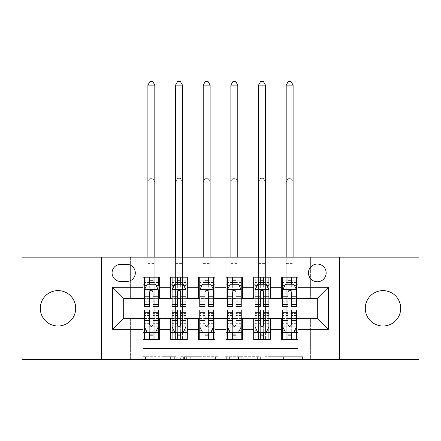 <?xml version="1.0" encoding="UTF-8"?>
<svg xmlns="http://www.w3.org/2000/svg" width="441" height="441" viewBox="0 0 441 441"><rect width="100%" height="100%" fill="white"/><g stroke="black" fill="none" stroke-linecap="round" stroke-linejoin="round"><path stroke-width="0.33" stroke-dasharray="2.21 1.65" d="M176.246 359.487L145.502 359.487L176.246 359.487L176.246 356.719L161.924 356.719L161.924 359.487L161.924 356.719L176.246 356.719L176.246 359.487L176.246 356.719L161.924 356.719L161.924 359.487L161.924 356.719L176.246 356.719L145.502 356.719L176.246 356.719M382.992 290.613A17.701 17.701 0 0 0 365.291 308.314A17.701 17.701 0 0 0 382.992 326.015A17.701 17.701 0 0 0 400.698 308.314A17.701 17.701 0 0 0 382.992 290.613M58.008 290.613A17.701 17.701 0 0 0 40.302 308.314A17.701 17.701 0 0 0 58.008 326.015A17.701 17.701 0 0 0 75.709 308.314A17.701 17.701 0 0 0 58.008 290.613M317.305 264.06A8.853 8.853 0 0 0 308.452 272.913A8.853 8.853 0 0 0 317.305 281.766A8.853 8.853 0 0 0 326.158 272.913A8.853 8.853 0 0 0 317.305 264.06M299.841 359.487L267.808 359.487L299.841 359.487L299.841 356.719L286.132 356.719L302.559 356.719L302.559 359.487L302.559 356.719L267.808 356.719L302.559 356.719L302.559 359.487L302.559 356.719L299.841 356.719L299.841 359.487M283.42 359.487L268.894 359.487L283.42 359.487L283.42 356.719L286.132 356.719L283.42 356.719L283.42 359.487L283.42 356.719L268.894 356.719L268.894 359.487L268.894 356.719L283.42 356.719L283.42 359.487M265.091 359.487L267.808 359.487L265.091 359.487L265.091 356.719L267.808 356.719L265.091 356.719L265.091 359.487M142.785 359.487L145.502 359.487L142.785 359.487L142.785 356.719L145.502 356.719L142.785 356.719L142.785 359.487M22.05 359.487L130.608 359.487L130.608 317.994L310.392 317.994L310.392 359.487L130.608 359.487L130.608 317.994L310.392 317.994L310.392 359.487L418.95 359.487L418.95 257.147L310.392 257.147L310.392 298.634L130.608 298.634L130.608 257.147L310.392 257.147L310.392 298.634L130.608 298.634L130.608 257.147L22.05 257.147L22.05 359.487M218.124 359.487L215.412 359.487L218.124 359.487L218.124 356.719L218.124 359.487M183.373 359.487L215.412 359.487L180.661 359.487L183.373 359.487L183.373 356.719L218.124 356.719L180.661 356.719L180.661 359.487L180.661 356.719L183.373 356.719L183.373 359.487M225.588 359.487L260.339 359.487L222.876 359.487L225.588 359.487L225.588 356.719L260.339 356.719L260.339 359.487L260.339 356.719L243.917 356.719L243.917 359.487M281.347 277.202L297.945 277.202L297.945 284.114L281.347 284.114L281.347 277.202M253.691 277.202L270.283 277.202L270.283 284.114L253.691 284.114L253.691 277.202M226.029 277.202L242.627 277.202L242.627 284.114L226.029 284.114L226.029 277.202M198.373 277.202L214.971 277.202L214.971 284.114L198.373 284.114L198.373 277.202M170.717 277.202L187.309 277.202L187.309 284.114L170.717 284.114L170.717 277.202M143.055 339.432L143.055 332.52L159.653 332.52L159.653 339.432L143.055 339.432L143.055 348.699L297.945 348.699L297.945 339.432L281.347 339.432L281.347 332.52L297.945 332.52L297.945 339.432M187.309 339.432L170.717 339.432L170.717 332.52L187.309 332.52L187.309 339.432M214.971 339.432L198.373 339.432L198.373 332.52L214.971 332.52L214.971 339.432M242.627 339.432L226.029 339.432L226.029 332.52L242.627 332.52L242.627 339.432M270.283 339.432L253.691 339.432L253.691 332.52L270.283 332.52L270.283 339.432M281.347 332.52L281.347 318.551L317.305 318.275L317.305 298.359L270.283 298.359L270.283 284.114M270.283 298.083L242.627 298.359L242.627 284.114M242.627 298.083L214.971 298.359L214.971 284.114M214.971 298.083L187.309 298.359L187.309 284.114M143.055 277.202L159.653 277.202L159.653 284.114L143.055 284.114L143.055 267.935L297.945 267.935L297.945 277.202M253.691 332.52L253.691 318.551L281.347 318.551M226.029 332.52L226.029 318.551L253.691 318.551M198.373 332.52L198.373 318.551L226.029 318.551M170.717 332.52L170.717 318.551L198.373 318.551M187.309 298.083L159.653 298.359L159.653 284.114M143.055 332.52L143.055 318.551L170.717 318.551M159.653 298.083L123.695 298.359L123.695 318.275L143.055 318.551M153.01 284.114L149.692 284.114M143.055 298.083L143.055 284.114M144.439 298.083L149.692 298.083M153.01 298.083L158.269 298.083M159.653 332.52L159.653 318.551M144.439 318.551L149.692 318.551M153.01 318.551L158.269 318.551M144.439 309.973L144.439 335.838L144.439 332.52L149.692 332.52M153.01 332.52L158.269 332.52L158.269 339.432L144.439 339.432L158.269 339.432L153.01 339.432L153.01 330.8L158.269 330.8L158.269 335.838L158.269 332.52L154.813 332.52L154.813 181.918L147.895 181.918L147.895 318.689L147.895 181.918L154.813 181.918L154.813 339.432L154.813 332.52L144.439 332.52L144.439 339.432L149.692 339.432L149.692 335.838L149.692 339.432M172.1 298.083L177.354 298.083M180.672 298.083L185.926 298.083M180.672 284.114L177.354 284.114M170.717 298.083L170.717 284.114M187.309 332.52L187.309 318.551M172.1 318.551L177.354 318.551M180.672 318.551L185.926 318.551M172.1 309.973L172.1 335.838L172.1 332.52L177.354 332.52M180.672 332.52L185.926 332.52L185.926 339.432L172.1 339.432L185.926 339.432L180.672 339.432L180.672 330.8L185.926 330.8L185.926 335.838L185.926 332.52L182.469 332.52L182.469 181.918L175.557 181.918L175.557 318.689L175.557 181.918L182.469 181.918L182.469 339.432L182.469 332.52L172.1 332.52L172.1 339.432L177.354 339.432L177.354 335.838L177.354 339.432M199.756 318.551L205.01 318.551M208.328 318.551L213.587 318.551M214.971 332.52L214.971 318.551M199.756 309.973L199.756 335.838L199.756 332.52L205.01 332.52M208.328 332.52L213.587 332.52L213.587 339.432L199.756 339.432L213.587 339.432L208.328 339.432L208.328 330.8L213.587 330.8L213.587 335.838L213.587 332.52L210.125 332.52L210.125 181.918L203.213 181.918L203.213 318.689L203.213 181.918L210.125 181.918L210.125 339.432L210.125 332.52L199.756 332.52L199.756 339.432L205.01 339.432L205.01 335.838L205.01 339.432M198.373 298.083L198.373 284.114M208.328 284.114L205.01 284.114M199.756 298.083L205.01 298.083M208.328 298.083L213.587 298.083M227.413 318.551L232.672 318.551M235.99 318.551L241.244 318.551M242.627 332.52L242.627 318.551M227.413 309.973L227.413 335.838L227.413 332.52L232.672 332.52M235.99 332.52L241.244 332.52L241.244 339.432L227.413 339.432L241.244 339.432L235.99 339.432L235.99 330.8L241.244 330.8L241.244 335.838L241.244 332.52L237.787 332.52L237.787 181.918L230.875 181.918L230.875 318.689L230.875 181.918L237.787 181.918L237.787 339.432L237.787 332.52L227.413 332.52L227.413 339.432L232.672 339.432L232.672 335.838L232.672 339.432M226.029 298.083L226.029 284.114M235.99 284.114L232.672 284.114M227.413 298.083L232.672 298.083M235.99 298.083L241.244 298.083M255.074 318.551L260.328 318.551M263.646 318.551L268.9 318.551M270.283 332.52L270.283 318.551M255.074 309.973L255.074 335.838L255.074 332.52L260.328 332.52M263.646 332.52L268.9 332.52L268.9 339.432L255.074 339.432L268.9 339.432L263.646 339.432L263.646 330.8L268.9 330.8L268.9 335.838L268.9 332.52L265.443 332.52L265.443 181.918L258.531 181.918L258.531 318.689L258.531 181.918L265.443 181.918L265.443 339.432L265.443 332.52L255.074 332.52L255.074 339.432L260.328 339.432L260.328 335.838L260.328 339.432M253.691 298.083L253.691 284.114M263.646 284.114L260.328 284.114M255.074 298.083L260.328 298.083M263.646 298.083L268.9 298.083M282.731 318.551L287.99 318.551M291.308 318.551L296.561 318.551M297.945 332.52L297.945 318.551M282.731 309.973L282.731 335.838L282.731 332.52L287.99 332.52M291.308 332.52L296.561 332.52L296.561 339.432L282.731 339.432L296.561 339.432L291.308 339.432L291.308 330.8L296.561 330.8L296.561 335.838L296.561 332.52L293.105 332.52L293.105 181.918L286.187 181.918L286.187 318.689L286.187 181.918L293.105 181.918L293.105 339.432L293.105 332.52L282.731 332.52L282.731 339.432L287.99 339.432L287.99 335.838L287.99 339.432M281.347 298.083L281.347 284.114M297.945 298.083L297.945 284.114M291.308 284.114L287.99 284.114M282.731 298.083L287.99 298.083M291.308 298.083L296.561 298.083M120.652 264.341A8.572 8.572 0 0 0 112.08 272.913A8.572 8.572 0 0 0 120.652 281.485L126.738 281.485A8.572 8.572 0 0 0 135.31 272.913A8.572 8.572 0 0 0 126.738 264.341L120.652 264.341M101.568 359.487L101.568 257.147M339.432 257.147L339.432 359.487M186.361 359.487L190.297 359.487L186.361 359.487L186.361 356.719L184.459 356.719L184.459 359.487L184.459 356.719L190.297 356.719L186.361 356.719L186.361 359.487M190.297 359.487L198.985 359.487L190.297 359.487L190.297 356.719L198.985 356.719L198.985 359.487L198.985 356.719L190.297 356.719L190.297 359.487M225.588 356.719L241.199 356.719L241.199 359.487L241.199 356.719L238.487 356.719L241.199 356.719L241.199 359.487L241.199 356.719L243.917 356.719M226.674 356.719L226.674 359.487L226.674 356.719M222.876 356.719L222.876 359.487L222.876 356.719M144.439 284.114L147.895 284.114L147.895 277.202L144.439 277.202L144.439 284.114L144.439 280.796L149.692 280.796L149.692 277.202L158.269 277.202L154.813 277.202L154.813 257.147M144.51 289.649L158.198 289.649L155.502 284.252L147.206 284.252L144.439 289.787L144.439 303.061L144.439 285.774M144.439 306.655L144.439 285.834L149.692 285.834L149.692 280.796M158.198 289.649L158.269 303.061L158.269 285.774M158.269 306.655L158.269 285.834L153.01 285.834L153.01 284.252L153.01 285.774L156.263 285.774M144.439 280.796L158.269 280.796L158.269 284.114L158.269 277.202M158.269 280.796L153.01 280.796L153.01 277.202L153.01 280.796M144.439 277.202L149.692 277.202M147.895 85.113L154.813 85.113L152.735 81.513L149.973 81.513L147.895 85.113L147.895 277.202L154.813 277.202L154.813 284.114L158.269 284.114M146.445 285.774L149.692 285.774L149.692 284.252M149.692 306.655L149.692 285.834M153.01 285.834L153.01 306.655M149.692 285.774L149.692 296.198M144.439 301.192L149.692 301.192L149.692 303.061L149.692 291.859C150.8 289.765 151.902 289.765 153.01 291.859L153.01 285.774M147.895 257.147L147.895 284.114L154.813 284.114L154.813 85.113M158.269 326.847L158.269 313.573L158.269 326.847L155.502 332.376L147.206 332.376L144.439 326.847L144.439 313.573L144.439 326.847M158.269 309.973L158.269 330.8M149.692 335.838L158.269 335.838L144.439 335.838L149.692 335.838L149.692 309.973M156.263 330.855L153.01 330.855L153.01 332.376M149.692 332.376L149.692 330.855L146.445 330.855M153.01 309.973L153.01 330.8M153.01 330.855L153.01 324.774C151.908 326.869 150.805 326.869 149.692 324.774L149.692 330.855M144.439 332.52L158.269 332.52M147.895 332.52L147.895 318.689L147.895 332.52M149.973 178.318L152.735 178.318L149.973 178.318L147.895 181.918L149.973 178.318M154.813 181.918L152.735 178.318L154.813 181.918M172.1 284.114L175.557 284.114L175.557 277.202L172.1 277.202L172.1 284.114L172.1 280.796L177.354 280.796L177.354 277.202L185.926 277.202L182.469 277.202L182.469 257.147M172.1 289.787L172.1 303.061L172.1 289.787L174.862 284.252L183.158 284.252L185.926 289.787L185.926 303.061L185.926 289.787M172.1 306.655L172.1 280.796L185.926 280.796L185.926 284.114L185.926 277.202M185.926 306.655L185.926 280.796L180.672 280.796L180.672 277.202L180.672 306.655M172.1 277.202L177.354 277.202M175.557 85.113L182.469 85.113L180.397 81.513L177.629 81.513L175.557 85.113L175.557 277.202L182.469 277.202L182.469 284.114L185.926 284.114M177.354 280.796L177.354 285.834L172.1 285.834M174.101 285.774L177.354 285.774L177.354 284.252M180.672 284.252L180.672 285.774L183.925 285.774M177.354 306.655L177.354 285.834M177.354 285.774L177.354 291.859C178.456 289.765 179.564 289.765 180.672 291.859L180.672 285.774M175.557 257.147L175.557 284.114L182.469 284.114L182.469 85.113M199.756 284.114L203.213 284.114L203.213 277.202L199.756 277.202L199.756 284.114L199.756 280.796L205.01 280.796L205.01 277.202L213.587 277.202L210.125 277.202L210.125 257.147M199.756 289.787L199.756 303.061L199.756 289.787L202.524 284.252L210.82 284.252L213.587 289.787L213.587 303.061L213.587 289.787M199.756 306.655L199.756 280.796L213.587 280.796L213.587 284.114L213.587 277.202M213.587 306.655L213.587 280.796L208.328 280.796L208.328 277.202L208.328 306.655M199.756 277.202L205.01 277.202M203.213 85.113L210.125 85.113L208.053 81.513L205.285 81.513L203.213 85.113L203.213 277.202L210.125 277.202L210.125 284.114L213.587 284.114M205.01 280.796L205.01 285.834L199.756 285.834M201.763 285.774L205.01 285.774L205.01 284.252M208.328 284.252L208.328 285.774L211.581 285.774M205.01 306.655L205.01 285.834M205.01 285.774L205.01 291.859C206.112 289.765 207.22 289.765 208.328 291.859L208.328 285.774M203.213 257.147L203.213 284.114L210.125 284.114L210.125 85.113M227.413 284.114L230.875 284.114L230.875 277.202L227.413 277.202L227.413 284.114L227.413 280.796L232.672 280.796L232.672 277.202L241.244 277.202L237.787 277.202L237.787 257.147M227.413 289.787L227.413 303.061L227.413 289.787L230.18 284.252L238.476 284.252L241.244 289.787L241.244 303.061L241.244 289.787M227.413 306.655L227.413 280.796L241.244 280.796L241.244 284.114L241.244 277.202M241.244 306.655L241.244 280.796L235.99 280.796L235.99 277.202L235.99 306.655M227.413 277.202L232.672 277.202M230.875 85.113L237.787 85.113L235.715 81.513L232.947 81.513L230.875 85.113L230.875 277.202L237.787 277.202L237.787 284.114L241.244 284.114M232.672 280.796L232.672 285.834L227.413 285.834M229.419 285.774L232.672 285.774L232.672 284.252M235.99 284.252L235.99 285.774L239.237 285.774M232.672 306.655L232.672 285.834M232.672 285.774L232.672 291.859C233.774 289.765 234.882 289.765 235.99 291.859L235.99 285.774M230.875 257.147L230.875 284.114L237.787 284.114L237.787 85.113M255.074 284.114L258.531 284.114L258.531 277.202L255.074 277.202L255.074 284.114L255.074 280.796L260.328 280.796L260.328 277.202L268.9 277.202L265.443 277.202L265.443 257.147M255.074 289.787L255.074 303.061L255.074 289.787L257.842 284.252L266.138 284.252L268.9 289.787L268.9 303.061L268.9 289.787M255.074 306.655L255.074 280.796L268.9 280.796L268.9 284.114L268.9 277.202M268.9 306.655L268.9 280.796L263.646 280.796L263.646 277.202L263.646 306.655M255.074 277.202L260.328 277.202M258.531 85.113L265.443 85.113L263.371 81.513L260.603 81.513L258.531 85.113L258.531 277.202L265.443 277.202L265.443 284.114L268.9 284.114M260.328 280.796L260.328 285.834L255.074 285.834M257.075 285.774L260.328 285.774L260.328 284.252M263.646 284.252L263.646 285.774L266.899 285.774M260.328 306.655L260.328 285.834M260.328 285.774L260.328 291.859C261.43 289.765 262.538 289.765 263.646 291.859L263.646 285.774M258.531 257.147L258.531 284.114L265.443 284.114L265.443 85.113M185.926 326.847L185.926 313.573L185.926 326.847L183.158 332.376L174.862 332.376L172.1 326.847L172.1 313.573L172.1 326.847M185.926 309.973L185.926 330.8M177.354 335.838L185.926 335.838L172.1 335.838L177.354 335.838L177.354 309.973M183.925 330.855L180.672 330.855L180.672 332.376M177.354 332.376L177.354 330.855L174.101 330.855M180.672 309.973L180.672 330.8M180.672 330.855L180.672 324.774C179.57 326.869 178.462 326.869 177.354 324.774L177.354 330.855M172.1 332.52L185.926 332.52M175.557 332.52L175.557 318.689L175.557 339.432L175.557 332.52L182.469 332.52M177.629 178.318L180.397 178.318L177.629 178.318L175.557 181.918L177.629 178.318M182.469 181.918L180.397 178.318L182.469 181.918M213.587 326.847L213.587 313.573L213.587 326.847L210.82 332.376L202.524 332.376L199.756 326.847L199.756 313.573L199.756 326.847M213.587 309.973L213.587 330.8M205.01 335.838L213.587 335.838L199.756 335.838L205.01 335.838L205.01 309.973M211.581 330.855L208.328 330.855L208.328 332.376M205.01 332.376L205.01 330.855L201.763 330.855M208.328 309.973L208.328 330.8M208.328 330.855L208.328 324.774C207.226 326.869 206.118 326.869 205.01 324.774L205.01 330.855M199.756 332.52L213.587 332.52M203.213 332.52L203.213 318.689L203.213 339.432L203.213 332.52L210.125 332.52M205.285 178.318L208.053 178.318L205.285 178.318L203.213 181.918L205.285 178.318M210.125 181.918L208.053 178.318L210.125 181.918M241.244 326.847L241.244 313.573L241.244 326.847L238.476 332.376L230.18 332.376L227.413 326.847L227.413 313.573L227.413 326.847M241.244 309.973L241.244 330.8M232.672 335.838L241.244 335.838L227.413 335.838L232.672 335.838L232.672 309.973M239.237 330.855L235.99 330.855L235.99 332.376M232.672 332.376L232.672 330.855L229.419 330.855M235.99 309.973L235.99 330.8M235.99 330.855L235.99 324.774C234.888 326.869 233.78 326.869 232.672 324.774L232.672 330.855M227.413 332.52L241.244 332.52M230.875 332.52L230.875 318.689L230.875 339.432L230.875 332.52L237.787 332.52M232.947 178.318L235.715 178.318L232.947 178.318L230.875 181.918L232.947 178.318M237.787 181.918L235.715 178.318L237.787 181.918M268.9 326.847L268.9 313.573L268.9 326.847L266.138 332.376L257.842 332.376L255.074 326.847L255.074 313.573L255.074 326.847M268.9 309.973L268.9 330.8M260.328 335.838L268.9 335.838L255.074 335.838L260.328 335.838L260.328 309.973M266.899 330.855L263.646 330.855L263.646 332.376M260.328 332.376L260.328 330.855L257.075 330.855M263.646 309.973L263.646 330.8M263.646 330.855L263.646 324.774C262.544 326.869 261.436 326.869 260.328 324.774L260.328 330.855M255.074 332.52L268.9 332.52M258.531 332.52L258.531 318.689L258.531 339.432L258.531 332.52L265.443 332.52M260.603 178.318L263.371 178.318L260.603 178.318L258.531 181.918L260.603 178.318M265.443 181.918L263.371 178.318L265.443 181.918M282.731 284.114L286.187 284.114L286.187 277.202L282.731 277.202L282.731 284.114L282.731 280.796L287.99 280.796L287.99 277.202L296.561 277.202L293.105 277.202L293.105 257.147M282.731 289.787L282.731 303.061L282.731 289.787L285.498 284.252L293.794 284.252L296.561 289.787L296.561 303.061L296.561 289.787M282.731 306.655L282.731 280.796L296.561 280.796L296.561 284.114L296.561 277.202M296.561 306.655L296.561 280.796L291.308 280.796L291.308 277.202L291.308 306.655M282.731 277.202L287.99 277.202M286.187 85.113L293.105 85.113L291.027 81.513L288.265 81.513L286.187 85.113L286.187 277.202L293.105 277.202L293.105 284.114L296.561 284.114M287.99 280.796L287.99 285.834L282.731 285.834M284.737 285.774L287.99 285.774L287.99 284.252M291.308 284.252L291.308 285.774L294.555 285.774M287.99 306.655L287.99 285.834M287.99 285.774L287.99 291.859C289.092 289.765 290.195 289.765 291.308 291.859L291.308 285.774M286.187 257.147L286.187 284.114L293.105 284.114L293.105 85.113M296.561 326.847L296.561 313.573L296.561 326.847L293.794 332.376L285.498 332.376L282.731 326.847L282.731 313.573L282.731 326.847M296.561 309.973L296.561 330.8M287.99 335.838L296.561 335.838L282.731 335.838L287.99 335.838L287.99 309.973M294.555 330.855L291.308 330.855L291.308 332.376M287.99 332.376L287.99 330.855L284.737 330.855M291.308 309.973L291.308 330.8M291.308 330.855L291.308 324.774C290.2 326.869 289.098 326.869 287.99 324.774L287.99 330.855M282.731 332.52L296.561 332.52M286.187 332.52L286.187 318.689L286.187 339.432L286.187 332.52L293.105 332.52M288.265 178.318L291.027 178.318L288.265 178.318L286.187 181.918L288.265 178.318M293.105 181.918L291.027 178.318L293.105 181.918M174.349 356.719L174.349 359.487L174.349 356.719M170.612 356.719L170.612 359.487L170.612 356.719M145.502 356.719L145.502 359.487L145.502 356.719M215.412 356.719L215.412 359.487L215.412 356.719M257.627 356.719L257.627 359.487L257.627 356.719M238.487 356.719L238.487 359.487L238.487 356.719M229.392 356.719L229.392 359.487L229.392 356.719M286.132 356.719L286.132 359.487L286.132 356.719M267.808 356.719L267.808 359.487L267.808 356.719M153.01 301.192L158.269 301.192M144.439 292.984L149.692 292.984M153.01 292.984L158.269 292.984M158.269 282.554L153.01 282.554M149.692 282.554L144.439 282.554M147.895 263.371L154.813 263.371L147.895 263.371M158.198 326.985L144.51 326.985M147.895 339.432L154.813 339.432M144.439 330.8L149.692 330.8M158.269 315.442L153.01 315.442M149.692 315.442L144.439 315.442M158.269 323.65L153.01 323.65M149.692 323.65L144.439 323.65M144.439 334.074L149.692 334.074M153.01 334.074L158.269 334.074M147.895 318.689L154.813 318.689L147.895 318.689M172.166 289.649L185.859 289.649M185.926 285.834L180.672 285.834M172.1 301.192L177.354 301.192M180.672 301.192L185.926 301.192M172.1 292.984L177.354 292.984M180.672 292.984L185.926 292.984M185.926 282.554L180.672 282.554M177.354 282.554L172.1 282.554M175.557 263.371L182.469 263.371L175.557 263.371M199.823 289.649L213.516 289.649M213.587 285.834L208.328 285.834M199.756 301.192L205.01 301.192M208.328 301.192L213.587 301.192M199.756 292.984L205.01 292.984M208.328 292.984L213.587 292.984M213.587 282.554L208.328 282.554M205.01 282.554L199.756 282.554M203.213 263.371L210.125 263.371L203.213 263.371M227.484 289.649L241.177 289.649M241.244 285.834L235.99 285.834M227.413 301.192L232.672 301.192M235.99 301.192L241.244 301.192M227.413 292.984L232.672 292.984M235.99 292.984L241.244 292.984M241.244 282.554L235.99 282.554M232.672 282.554L227.413 282.554M230.875 263.371L237.787 263.371L230.875 263.371M255.141 289.649L268.834 289.649M268.9 285.834L263.646 285.834M255.074 301.192L260.328 301.192M263.646 301.192L268.9 301.192M255.074 292.984L260.328 292.984M263.646 292.984L268.9 292.984M268.9 282.554L263.646 282.554M260.328 282.554L255.074 282.554M258.531 263.371L265.443 263.371L258.531 263.371M185.859 326.985L172.166 326.985M175.557 339.432L182.469 339.432M172.1 330.8L177.354 330.8M185.926 315.442L180.672 315.442M177.354 315.442L172.1 315.442M185.926 323.65L180.672 323.65M177.354 323.65L172.1 323.65M172.1 334.074L177.354 334.074M180.672 334.074L185.926 334.074M175.557 318.689L182.469 318.689L175.557 318.689M213.516 326.985L199.823 326.985M203.213 339.432L210.125 339.432M199.756 330.8L205.01 330.8M213.587 315.442L208.328 315.442M205.01 315.442L199.756 315.442M213.587 323.65L208.328 323.65M205.01 323.65L199.756 323.65M199.756 334.074L205.01 334.074M208.328 334.074L213.587 334.074M203.213 318.689L210.125 318.689L203.213 318.689M241.177 326.985L227.484 326.985M230.875 339.432L237.787 339.432M227.413 330.8L232.672 330.8M241.244 315.442L235.99 315.442M232.672 315.442L227.413 315.442M241.244 323.65L235.99 323.65M232.672 323.65L227.413 323.65M227.413 334.074L232.672 334.074M235.99 334.074L241.244 334.074M230.875 318.689L237.787 318.689L230.875 318.689M268.834 326.985L255.141 326.985M258.531 339.432L265.443 339.432M255.074 330.8L260.328 330.8M268.9 315.442L263.646 315.442M260.328 315.442L255.074 315.442M268.9 323.65L263.646 323.65M260.328 323.65L255.074 323.65M255.074 334.074L260.328 334.074M263.646 334.074L268.9 334.074M258.531 318.689L265.443 318.689L258.531 318.689M282.802 289.649L296.49 289.649M296.561 285.834L291.308 285.834M282.731 301.192L287.99 301.192M291.308 301.192L296.561 301.192M282.731 292.984L287.99 292.984M291.308 292.984L296.561 292.984M296.561 282.554L291.308 282.554M287.99 282.554L282.731 282.554M286.187 263.371L293.105 263.371L286.187 263.371M296.49 326.985L282.802 326.985M286.187 339.432L293.105 339.432M282.731 330.8L287.99 330.8M296.561 315.442L291.308 315.442M287.99 315.442L282.731 315.442M296.561 323.65L291.308 323.65M287.99 323.65L282.731 323.65M282.731 334.074L287.99 334.074M291.308 334.074L296.561 334.074M286.187 318.689L293.105 318.689L286.187 318.689M144.439 303.061L149.692 303.061M153.01 303.061L158.269 303.061M158.269 313.573L153.01 313.573M149.692 313.573L144.439 313.573M172.1 303.061L177.354 303.061M180.672 303.061L185.926 303.061M199.756 303.061L205.01 303.061M208.328 303.061L213.587 303.061M227.413 303.061L232.672 303.061M235.99 303.061L241.244 303.061M255.074 303.061L260.328 303.061M263.646 303.061L268.9 303.061M185.926 313.573L180.672 313.573M177.354 313.573L172.1 313.573M213.587 313.573L208.328 313.573M205.01 313.573L199.756 313.573M241.244 313.573L235.99 313.573M232.672 313.573L227.413 313.573M268.9 313.573L263.646 313.573M260.328 313.573L255.074 313.573M282.731 303.061L287.99 303.061M291.308 303.061L296.561 303.061M296.561 313.573L291.308 313.573M287.99 313.573L282.731 313.573"/><path stroke-width="0.66" d="M382.992 290.613A17.701 17.701 0 0 0 365.291 308.314A17.701 17.701 0 0 0 382.992 326.015A17.701 17.701 0 0 0 400.698 308.314A17.701 17.701 0 0 0 382.992 290.613M58.008 290.613A17.701 17.701 0 0 0 40.302 308.314A17.701 17.701 0 0 0 58.008 326.015A17.701 17.701 0 0 0 75.709 308.314A17.701 17.701 0 0 0 58.008 290.613M317.305 264.06A8.853 8.853 0 0 0 308.452 272.913A8.853 8.853 0 0 0 317.305 281.766A8.853 8.853 0 0 0 326.158 272.913A8.853 8.853 0 0 0 317.305 264.06M339.432 359.487L418.95 359.487L418.95 257.147L339.432 257.147L339.432 359.487L101.568 359.487L101.568 257.147L22.05 257.147L22.05 359.487L101.568 359.487M297.945 277.202L281.347 277.202L281.347 287.295L270.283 287.295L270.283 298.359L281.347 298.359L281.347 287.295M270.283 287.295L270.283 277.202L253.691 277.202L253.691 287.295L242.627 287.295L242.627 298.359L253.691 298.359L253.691 287.295M242.627 287.295L242.627 277.202L226.029 277.202L226.029 287.295L214.971 287.295L214.971 298.359L226.029 298.359L226.029 287.295M214.971 287.295L214.971 277.202L198.373 277.202L198.373 287.295L187.309 287.295L187.309 298.359L198.373 298.359L198.373 287.295M187.309 287.295L187.309 277.202L170.717 277.202L170.717 298.359L159.653 298.359L159.653 277.202L143.055 277.202M143.055 339.432L159.653 339.432L159.653 318.275L170.717 318.275L170.717 339.432L187.309 339.432L187.309 318.275L198.373 318.275L198.373 329.339L187.309 329.339M198.373 329.339L198.373 339.432L214.971 339.432L214.971 318.275L226.029 318.275L226.029 329.339L214.971 329.339M226.029 329.339L226.029 339.432L242.627 339.432L242.627 318.275L253.691 318.275L253.691 329.339L242.627 329.339M253.691 329.339L253.691 339.432L270.283 339.432L270.283 318.275L281.347 318.275L281.347 329.339L270.283 329.339M120.652 281.485L126.738 281.485A8.572 8.572 0 0 0 135.31 272.913A8.572 8.572 0 0 0 126.738 264.341L120.652 264.341A8.572 8.572 0 0 0 112.08 272.913A8.572 8.572 0 0 0 120.652 281.485M339.432 257.147L101.568 257.147M297.945 287.295L297.945 267.935L143.055 267.935L143.055 298.359L123.695 298.359L123.695 318.275L143.055 318.275L143.055 348.699L297.945 348.699L297.945 318.275L317.305 318.275L317.305 298.359L297.945 298.359L297.945 287.295L328.369 287.295L328.369 329.339L297.945 329.339M143.055 329.339L112.631 329.339L112.631 287.295L143.055 287.295M281.347 329.339L281.347 339.432L297.945 339.432M143.055 284.114L144.439 284.114M149.692 284.114L153.01 284.114M158.269 284.114L159.653 284.114M143.055 298.083L144.439 298.083M149.692 298.083L153.01 298.083M158.269 298.083L159.653 298.083M143.055 318.551L144.439 318.551M149.692 318.551L153.01 318.551M158.269 318.551L159.653 318.551M143.055 332.52L144.439 332.52M149.692 332.52L153.01 332.52M158.269 332.52L159.653 332.52M170.717 298.083L172.1 298.083M177.354 298.083L180.672 298.083M185.926 298.083L187.309 298.083M170.717 284.114L172.1 284.114M177.354 284.114L180.672 284.114M185.926 284.114L187.309 284.114M170.717 318.551L172.1 318.551M177.354 318.551L180.672 318.551M185.926 318.551L187.309 318.551M170.717 332.52L172.1 332.52M177.354 332.52L180.672 332.52M185.926 332.52L187.309 332.52M198.373 318.551L199.756 318.551M205.01 318.551L208.328 318.551M213.587 318.551L214.971 318.551M198.373 332.52L199.756 332.52M205.01 332.52L208.328 332.52M213.587 332.52L214.971 332.52M198.373 284.114L199.756 284.114M205.01 284.114L208.328 284.114M213.587 284.114L214.971 284.114M198.373 298.083L199.756 298.083M205.01 298.083L208.328 298.083M213.587 298.083L214.971 298.083M226.029 318.551L227.413 318.551M232.672 318.551L235.99 318.551M241.244 318.551L242.627 318.551M226.029 332.52L227.413 332.52M232.672 332.52L235.99 332.52M241.244 332.52L242.627 332.52M226.029 284.114L227.413 284.114M232.672 284.114L235.99 284.114M241.244 284.114L242.627 284.114M226.029 298.083L227.413 298.083M232.672 298.083L235.99 298.083M241.244 298.083L242.627 298.083M253.691 318.551L255.074 318.551M260.328 318.551L263.646 318.551M268.9 318.551L270.283 318.551M253.691 332.52L255.074 332.52M260.328 332.52L263.646 332.52M268.9 332.52L270.283 332.52M253.691 284.114L255.074 284.114M260.328 284.114L263.646 284.114M268.9 284.114L270.283 284.114M253.691 298.083L255.074 298.083M260.328 298.083L263.646 298.083M268.9 298.083L270.283 298.083M281.347 318.551L282.731 318.551M287.99 318.551L291.308 318.551M296.561 318.551L297.945 318.551M281.347 332.52L282.731 332.52M287.99 332.52L291.308 332.52M296.561 332.52L297.945 332.52M281.347 284.114L282.731 284.114M287.99 284.114L291.308 284.114M296.561 284.114L297.945 284.114M281.347 298.083L282.731 298.083M287.99 298.083L291.308 298.083M296.561 298.083L297.945 298.083M123.695 298.359L112.631 287.295M123.695 318.275L112.631 329.339M328.369 287.295L317.305 298.359M328.369 329.339L317.305 318.275M153.01 277.202L153.01 284.252L153.01 280.796L149.692 280.796M158.269 304.4L153.01 304.4L153.01 306.655L158.269 306.655L158.269 289.787L155.502 284.252L147.206 284.252L144.439 289.787L144.439 306.655L149.692 306.655L149.692 304.4L144.439 304.4M146.445 285.774L144.439 285.774L144.439 277.202M144.439 285.834L144.439 280.796M158.269 285.834L158.269 280.796M156.263 285.774L158.269 285.774L158.269 277.202M149.692 284.252L149.692 277.202M153.01 304.4L153.01 291.859C151.908 289.726 150.8 289.726 149.692 291.859L149.692 301.192M144.439 296.198L149.692 296.198L149.692 304.4M154.813 257.147L154.813 85.113L147.895 85.113L147.895 257.147M147.895 85.113L149.973 81.513L152.735 81.513L154.813 85.113M149.692 335.838L153.01 335.838M144.439 312.228L149.692 312.228L149.692 309.973L144.439 309.973L144.439 326.847L147.206 332.376L155.502 332.376L158.269 326.847L158.269 309.973L153.01 309.973L153.01 312.228L158.269 312.228M158.269 326.847L158.269 339.432M144.439 326.847L144.439 339.432M153.01 332.376L153.01 339.432M149.692 339.432L149.692 332.376M149.692 312.228L149.692 324.774C150.8 326.902 151.908 326.902 153.01 324.774L153.01 312.228M180.672 280.796L177.354 280.796M185.926 304.4L180.672 304.4L180.672 306.655L185.926 306.655L185.926 289.787L183.158 284.252L174.862 284.252L172.1 289.787L172.1 306.655L177.354 306.655L177.354 304.4L172.1 304.4M172.1 289.787L172.1 277.202M185.926 289.787L185.926 277.202M177.354 284.252L177.354 277.202M180.672 277.202L180.672 284.252M180.672 304.4L180.672 291.859C179.564 289.726 178.462 289.726 177.354 291.859L177.354 304.4M182.469 257.147L182.469 85.113L175.557 85.113L175.557 257.147M175.557 85.113L177.629 81.513L180.397 81.513L182.469 85.113M208.328 280.796L205.01 280.796M213.587 304.4L208.328 304.4L208.328 306.655L213.587 306.655L213.587 289.787L210.82 284.252L202.524 284.252L199.756 289.787L199.756 306.655L205.01 306.655L205.01 304.4L199.756 304.4M199.756 289.787L199.756 277.202M213.587 289.787L213.587 277.202M205.01 284.252L205.01 277.202M208.328 277.202L208.328 284.252M208.328 304.4L208.328 291.859C207.226 289.726 206.118 289.726 205.01 291.859L205.01 304.4M210.125 257.147L210.125 85.113L203.213 85.113L203.213 257.147M203.213 85.113L205.285 81.513L208.053 81.513L210.125 85.113M235.99 280.796L232.672 280.796M241.244 304.4L235.99 304.4L235.99 306.655L241.244 306.655L241.244 289.787L238.476 284.252L230.18 284.252L227.413 289.787L227.413 306.655L232.672 306.655L232.672 304.4L227.413 304.4M227.413 289.787L227.413 277.202M241.244 289.787L241.244 277.202M232.672 284.252L232.672 277.202M235.99 277.202L235.99 284.252M235.99 304.4L235.99 291.859C234.882 289.726 233.78 289.726 232.672 291.859L232.672 304.4M237.787 257.147L237.787 85.113L230.875 85.113L230.875 257.147M230.875 85.113L232.947 81.513L235.715 81.513L237.787 85.113M263.646 280.796L260.328 280.796M268.9 304.4L263.646 304.4L263.646 306.655L268.9 306.655L268.9 289.787L266.138 284.252L257.842 284.252L255.074 289.787L255.074 306.655L260.328 306.655L260.328 304.4L255.074 304.4M255.074 289.787L255.074 277.202M268.9 289.787L268.9 277.202M260.328 284.252L260.328 277.202M263.646 277.202L263.646 284.252M263.646 304.4L263.646 291.859C262.544 289.726 261.436 289.726 260.328 291.859L260.328 304.4M265.443 257.147L265.443 85.113L258.531 85.113L258.531 257.147M258.531 85.113L260.603 81.513L263.371 81.513L265.443 85.113M177.354 335.838L180.672 335.838M172.1 312.228L177.354 312.228L177.354 309.973L172.1 309.973L172.1 326.847L174.862 332.376L183.158 332.376L185.926 326.847L185.926 309.973L180.672 309.973L180.672 312.228L185.926 312.228M185.926 326.847L185.926 339.432M172.1 326.847L172.1 339.432M180.672 332.376L180.672 339.432M177.354 339.432L177.354 332.376M177.354 312.228L177.354 324.774C178.456 326.902 179.564 326.902 180.672 324.774L180.672 312.228M205.01 335.838L208.328 335.838M199.756 312.228L205.01 312.228L205.01 309.973L199.756 309.973L199.756 326.847L202.524 332.376L210.82 332.376L213.587 326.847L213.587 309.973L208.328 309.973L208.328 312.228L213.587 312.228M213.587 326.847L213.587 339.432M199.756 326.847L199.756 339.432M208.328 332.376L208.328 339.432M205.01 339.432L205.01 332.376M205.01 312.228L205.01 324.774C206.118 326.902 207.22 326.902 208.328 324.774L208.328 312.228M232.672 335.838L235.99 335.838M227.413 312.228L232.672 312.228L232.672 309.973L227.413 309.973L227.413 326.847L230.18 332.376L238.476 332.376L241.244 326.847L241.244 309.973L235.99 309.973L235.99 312.228L241.244 312.228M241.244 326.847L241.244 339.432M227.413 326.847L227.413 339.432M235.99 332.376L235.99 339.432M232.672 339.432L232.672 332.376M232.672 312.228L232.672 324.774C233.774 326.902 234.882 326.902 235.99 324.774L235.99 312.228M260.328 335.838L263.646 335.838M255.074 312.228L260.328 312.228L260.328 309.973L255.074 309.973L255.074 326.847L257.842 332.376L266.138 332.376L268.9 326.847L268.9 309.973L263.646 309.973L263.646 312.228L268.9 312.228M268.9 326.847L268.9 339.432M255.074 326.847L255.074 339.432M263.646 332.376L263.646 339.432M260.328 339.432L260.328 332.376M260.328 312.228L260.328 324.774C261.436 326.902 262.538 326.902 263.646 324.774L263.646 312.228M291.308 280.796L287.99 280.796M296.561 304.4L291.308 304.4L291.308 306.655L296.561 306.655L296.561 289.787L293.794 284.252L285.498 284.252L282.731 289.787L282.731 306.655L287.99 306.655L287.99 304.4L282.731 304.4M282.731 289.787L282.731 277.202M296.561 289.787L296.561 277.202M287.99 284.252L287.99 277.202M291.308 277.202L291.308 284.252M291.308 304.4L291.308 291.859C290.2 289.726 289.092 289.726 287.99 291.859L287.99 304.4M293.105 257.147L293.105 85.113L286.187 85.113L286.187 257.147M286.187 85.113L288.265 81.513L291.027 81.513L293.105 85.113M287.99 335.838L291.308 335.838M282.731 312.228L287.99 312.228L287.99 309.973L282.731 309.973L282.731 326.847L285.498 332.376L293.794 332.376L296.561 326.847L296.561 309.973L291.308 309.973L291.308 312.228L296.561 312.228M296.561 326.847L296.561 339.432M282.731 326.847L282.731 339.432M291.308 332.376L291.308 339.432M287.99 339.432L287.99 332.376M287.99 312.228L287.99 324.774C289.092 326.902 290.2 326.902 291.308 324.774L291.308 312.228M170.717 329.339L159.653 329.339M170.717 287.295L159.653 287.295M158.198 289.649L144.51 289.649M158.269 296.198L153.01 296.198M153.01 282.554L149.692 282.554M144.51 326.985L158.198 326.985M158.269 330.855L156.263 330.855M146.445 330.855L144.439 330.855M153.01 320.436L158.269 320.436M144.439 320.436L149.692 320.436M149.692 334.074L153.01 334.074M185.859 289.649L172.166 289.649M172.1 285.774L174.101 285.774M183.925 285.774L185.926 285.774M177.354 296.198L172.1 296.198M185.926 296.198L180.672 296.198M180.672 282.554L177.354 282.554M213.516 289.649L199.823 289.649M199.756 285.774L201.763 285.774M211.581 285.774L213.587 285.774M205.01 296.198L199.756 296.198M213.587 296.198L208.328 296.198M208.328 282.554L205.01 282.554M241.177 289.649L227.484 289.649M227.413 285.774L229.419 285.774M239.237 285.774L241.244 285.774M232.672 296.198L227.413 296.198M241.244 296.198L235.99 296.198M235.99 282.554L232.672 282.554M268.834 289.649L255.141 289.649M255.074 285.774L257.075 285.774M266.899 285.774L268.9 285.774M260.328 296.198L255.074 296.198M268.9 296.198L263.646 296.198M263.646 282.554L260.328 282.554M172.166 326.985L185.859 326.985M185.926 330.855L183.925 330.855M174.101 330.855L172.1 330.855M180.672 320.436L185.926 320.436M172.1 320.436L177.354 320.436M177.354 334.074L180.672 334.074M199.823 326.985L213.516 326.985M213.587 330.855L211.581 330.855M201.763 330.855L199.756 330.855M208.328 320.436L213.587 320.436M199.756 320.436L205.01 320.436M205.01 334.074L208.328 334.074M227.484 326.985L241.177 326.985M241.244 330.855L239.237 330.855M229.419 330.855L227.413 330.855M235.99 320.436L241.244 320.436M227.413 320.436L232.672 320.436M232.672 334.074L235.99 334.074M255.141 326.985L268.834 326.985M268.9 330.855L266.899 330.855M257.075 330.855L255.074 330.855M263.646 320.436L268.9 320.436M255.074 320.436L260.328 320.436M260.328 334.074L263.646 334.074M296.49 289.649L282.802 289.649M282.731 285.774L284.737 285.774M294.555 285.774L296.561 285.774M287.99 296.198L282.731 296.198M296.561 296.198L291.308 296.198M291.308 282.554L287.99 282.554M282.802 326.985L296.49 326.985M296.561 330.855L294.555 330.855M284.737 330.855L282.731 330.855M291.308 320.436L296.561 320.436M282.731 320.436L287.99 320.436M287.99 334.074L291.308 334.074"/></g></svg>
